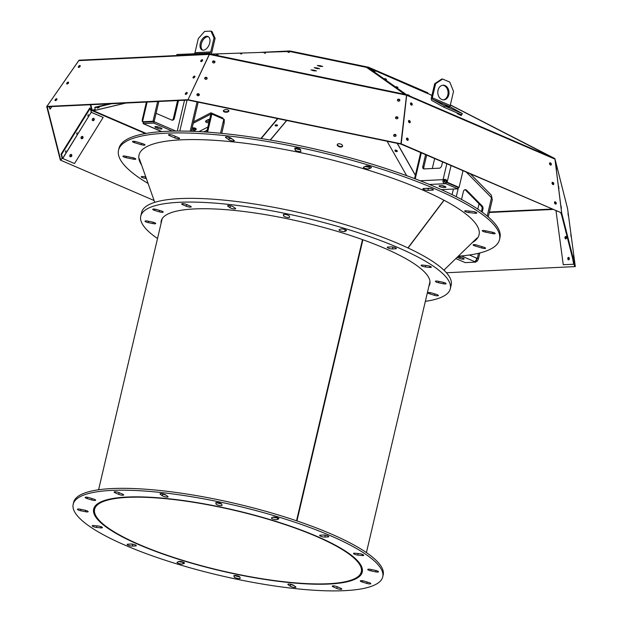 <?xml version="1.0" encoding="UTF-8"?>
<svg xmlns="http://www.w3.org/2000/svg" width="622" height="622" viewBox="0 0 622 622"><rect width="100%" height="100%" fill="white"/><g stroke="black" fill="none" stroke-linecap="round" stroke-linejoin="round"><path stroke-width="0.93" d="M295.007 528.031L295.294 527.977A137.548 31.022 13.2 0 1 361.88 571.96A137.548 31.022 13.2 0 1 220.88 570.747A137.548 31.022 13.2 0 1 94.046 509.138A137.548 31.022 13.2 0 1 294.875 527.829L294.595 527.884A136.964 30.89 -166.8 0 0 94.622 509.27A136.964 30.89 -166.8 0 0 220.911 570.623A136.964 30.89 -166.8 0 0 361.312 571.82A136.964 30.89 -166.8 0 0 295.007 528.031L295.061 527.79M296.694 520.839L362.642 239.664M296.943 520.925L362.89 239.758M407.908 247.921L443.945 200.198M444.085 200.276L408.063 247.991M429.981 281.447A137.548 31.022 13.2 0 1 429.856 282.139L366.42 552.6M98.587 489.778L162.023 219.317A137.548 31.022 13.2 0 1 162.218 218.641M296.531 520.785L362.478 239.61M261.015 52.341L289.883 50.965L368.574 67.246L427.757 92.748L427.936 93.386L427.011 93.036L431.909 95.547L428.542 93.813M289.759 51.494L289.883 50.965M289.681 51.478L368.457 67.775L368.574 67.246M427.641 93.253L427.757 92.748M405.287 94.381L366.685 67.503L368.481 67.782L289.564 51.455L209.49 54.145A1.174 0.894 87.3 0 0 209.272 54.409L187.968 99.8L209.396 54.425L406.539 95.205L400.879 144.063L406.539 95.205M404.246 93.969L406.376 94.598L368.465 67.814M368.621 67.829L427.812 93.634M339.939 143.845A2.76 1.501 15.9 0 1 342.543 146.139A2.76 1.501 15.9 0 1 339.48 146.823A2.76 1.501 15.9 0 1 337.233 144.623A2.76 1.501 15.9 0 1 339.939 143.845M95.213 109.822L93.261 110.001M228.842 110.623A2.76 1.306 -0.7 0 1 226.144 111.703A2.76 1.306 -0.7 0 1 223.422 110.685M195.23 128.148A2.76 1.306 -0.7 0 1 192.423 127.953M277.047 124.929A1.221 0.575 -0.7 0 1 275.577 124.952M209.606 53.927L209.925 53.966A1.174 0.894 87.3 0 0 209.933 53.966L209.404 54.425M241.787 53.927L240.426 53.811L241.787 53.927M289.378 52.396L288.017 52.279L289.378 52.396M265.586 53.165L264.226 53.049L265.586 53.165M218.011 54.697L216.643 54.588L218.011 54.697M317.228 67.946L314.149 67.681L319.576 68.731L317.228 67.946M314.087 70.162L311 69.897L316.427 70.947L314.087 70.162M320.377 65.73L317.298 65.473L322.725 66.515L320.377 65.73M368.341 68.35L368.481 67.79M551.66 157.071L450.336 105.009L554.902 158.812A1.174 0.708 113.3 0 1 554.956 159.131L561.658 212.957L561.114 213.027L574.705 266.628L446.402 272.747L575.296 266.597L561.697 212.988L555.018 159.178L567.591 208.743L575.296 266.597M406.726 94.769L406.376 94.56L406.531 95.205M457.224 113.531L461.182 115.536L457.224 113.531M407.705 94.637L409.455 95.524L407.705 94.637M384.855 78.504L386.604 79.391L384.855 78.504M373.425 70.434L375.175 71.32L373.425 70.434M396.276 86.567L398.026 87.461L396.276 86.567M443.813 107.186L432.072 100.624A3.227 1.952 113.3 0 1 431.38 97.809L434.685 83.721L441.682 79.072L442.631 79.025L435.625 83.675L432.321 97.771A1.757 1.065 -66.7 0 0 432.702 99.302L444.442 105.864L443.813 107.186L461.718 114.899L462.348 113.577L450.6 107.015A1.757 1.065 -66.7 0 1 450.219 105.483L453.531 91.387L449.792 82.112L442.631 79.025M554.661 158.486L554.661 158.486A1.174 0.708 113.3 0 1 554.902 158.812A1.174 1.135 165.8 0 0 554.49 158.369L450.359 104.893M431.932 95.43L427.905 93.494M397.139 150.742A1.221 0.661 15.9 0 1 395.382 150.236M342.574 145.89A2.76 1.501 15.9 0 1 339.612 146.349A2.76 1.501 15.9 0 1 337.334 144.397M145.315 133.543L91.776 110.475L92.779 110.04L93.51 110.747L95.267 110.156M277.552 118.584L260.921 138.488M228.017 109.939A2.76 1.306 -0.7 0 1 228.904 110.879A2.76 1.306 -0.7 0 1 226.151 112.224A2.76 1.306 -0.7 0 1 223.376 110.949A2.76 1.306 -0.7 0 1 225.024 109.729A2.76 1.306 -0.7 0 1 228.017 109.939M222.863 118.786L222.847 117.955L210.889 112.8L193.582 121.772M387.086 141.241L406.679 175.676M491.473 195.899A2.076 0.871 -149.6 0 0 491.613 196.054L491.481 196.288M146.092 133.403L93.51 110.747L93.502 110.234M195.837 128.49A2.76 1.306 -0.7 0 1 195.798 128.513A2.76 1.306 -0.7 0 1 192.058 128.295M275.818 125.527A1.221 0.575 -0.7 0 1 275.173 125.209L275.803 125.419A1.221 0.575 -0.8 0 0 277.404 125.123M95.166 109.542L92.779 110.04M80.292 60.14L78.986 60.357A1.174 1.135 -14.2 0 0 78.722 60.645L46.813 106.517L78.769 60.622L209.272 54.409M79.717 60.163L209.56 53.982L79.709 60.163M79.429 60.178A1.174 0.894 87.3 0 0 78.769 60.622M214.038 37.833L210.944 31.1L212.024 31.567L215.111 38.3L214.038 37.833L210.734 51.929A1.757 1.345 -92.7 0 1 209.528 53.134L176.811 54.511L176.85 55.545M211.045 53.889A3.227 2.465 87.3 0 0 211.807 52.388L215.111 38.3M192.563 53.756L192.602 54.79M367.135 67.814L405.365 94.396M209.808 53.974L209.933 53.966A1.174 0.894 87.3 0 0 209.49 54.145M318.067 68.739L315.548 68.249M314.919 70.947L312.399 70.465M321.209 66.523L318.697 66.041M406.376 94.598A1.174 0.708 113.3 0 1 406.625 94.925A1.174 0.708 113.3 0 1 406.671 95.244L554.956 159.131M444.442 105.864L462.348 113.577M395.39 149.894L396.618 151.255A1.221 0.661 15.9 0 1 395.063 150.407M109.278 103.843L94.816 107.287L95.267 110.327L125.862 103.05M277.855 118.646L261.224 138.535M206.691 132.089L210.905 114.09L193.232 123.257M223.531 122.705C224.083 122.868 224.34 121.803 224.293 119.51L211.853 114.051L210.905 114.09L210.889 112.8M222.847 117.955L223.22 118.95M276.23 124.828A1.221 0.575 -0.8 0 1 277.536 125.38A1.221 0.575 -0.8 0 1 276.323 125.978A1.221 0.575 -0.8 0 1 275.095 125.419A1.221 0.575 -0.8 0 1 276.23 124.828M395.281 150.267A1.221 0.661 15.8 0 1 396.665 150.407A1.221 0.661 15.8 0 1 397.31 151.247A1.221 0.661 15.8 0 1 395.957 151.55A1.221 0.661 15.8 0 1 394.962 150.578A1.221 0.661 15.8 0 1 395.281 150.267M491.489 197.438L492.018 197.664A2.076 1.26 -66.7 0 0 491.932 198.286L491.271 195.642M60.342 160.087L46.704 106.448M93.487 118.343A1.221 0.972 -60.8 0 1 92.406 120.373M82.236 136.397A1.221 0.972 -60.8 0 1 81.163 138.395M70.978 154.458A1.221 0.972 -60.8 0 1 69.921 156.425M192.112 128.031A2.76 1.306 -0.7 0 1 196.202 129.127A2.76 1.306 -0.7 0 1 195.464 130.037L193.893 130.845L193.877 129.555A2.76 1.306 -0.7 0 1 191.654 129.99M193.877 129.555L195.448 128.746A2.76 1.306 -0.7 0 0 195.798 128.513M98.82 107.575L97.957 107.692M99.201 107.583L97.211 108.072L99.201 107.583M79.562 60.124A1.174 1.135 -14.2 0 0 78.986 60.357M46.736 106.44L187.883 99.714M202.236 59.696A1.221 0.599 -44.6 0 0 201.054 60.451A1.221 0.599 -44.6 0 0 200.805 61.508A1.221 0.599 -44.6 0 0 202.096 61.08A1.221 0.599 -44.6 0 0 202.547 59.79A1.221 0.599 -44.6 0 0 202.236 59.696M194.53 76.102A1.221 0.599 -44.6 0 0 193.341 76.856A1.221 0.599 -44.6 0 0 193.092 77.913A1.221 0.599 -44.6 0 0 194.391 77.486A1.221 0.599 -44.6 0 0 194.834 76.195A1.221 0.599 -44.6 0 0 194.53 76.102M186.818 92.499A1.221 0.599 -44.6 0 0 185.636 93.261A1.221 0.599 -44.6 0 0 185.387 94.319A1.221 0.599 -44.6 0 0 186.678 93.891A1.221 0.599 -44.6 0 0 187.129 92.6A1.221 0.599 -44.6 0 0 186.818 92.499M56.563 98.704A1.221 0.599 -44.6 0 0 55.374 99.458A1.221 0.599 -44.6 0 0 55.125 100.523A1.221 0.599 -44.6 0 0 56.423 100.088A1.221 0.599 -44.6 0 0 56.866 98.805A1.221 0.599 -44.6 0 0 56.563 98.704M68.202 82.112A1.221 0.599 -44.6 0 0 67.013 82.866A1.221 0.599 -44.6 0 0 66.764 83.931A1.221 0.599 -44.6 0 0 68.055 83.496A1.221 0.599 -44.6 0 0 68.506 82.213A1.221 0.599 -44.6 0 0 68.202 82.112M79.841 65.52A1.221 0.599 -44.6 0 0 78.652 66.274A1.221 0.599 -44.6 0 0 78.403 67.339A1.221 0.599 -44.6 0 0 79.694 66.904A1.221 0.599 -44.6 0 0 80.145 65.621A1.221 0.599 -44.6 0 0 79.841 65.52M210.944 31.1L204.646 31.403L198.286 38.587L194.981 52.676A1.757 1.345 -92.7 0 1 194.336 53.694M208.409 36.76A7.34 4.432 -66.7 0 0 201.341 43.898A7.34 4.432 -66.7 0 0 202.648 50.125M187.968 99.722L401.19 143.83M398.92 99.186A1.221 1.019 1.8 0 0 397.411 100.134A1.221 1.019 1.8 0 0 399.86 100.212A1.221 1.019 1.8 0 0 398.92 99.186M397.038 116.804A1.221 1.019 1.8 0 0 395.53 117.752A1.221 1.019 1.8 0 0 397.979 117.83A1.221 1.019 1.8 0 0 397.038 116.804M395.157 134.43A1.221 1.019 1.8 0 0 393.656 135.378A1.221 1.019 1.8 0 0 396.097 135.456A1.221 1.019 1.8 0 0 395.157 134.43M198.395 93.728A1.221 1.019 1.8 0 0 196.886 94.668A1.221 1.019 1.8 0 0 199.335 94.754A1.221 1.019 1.8 0 0 198.395 93.728M206.209 77.33A1.221 1.019 1.8 0 0 204.708 78.279A1.221 1.019 1.8 0 0 207.149 78.356A1.221 1.019 1.8 0 0 206.209 77.33M214.03 60.94A1.221 1.019 1.8 0 0 212.522 61.889A1.221 1.019 1.8 0 0 214.971 61.967A1.221 1.019 1.8 0 0 214.03 60.94M406.734 94.707L406.531 95.306M367.415 67.907L404.456 94.124M62.099 158.19L60.777 160.32L47.202 106.797L188.132 100.088L401.174 144.156L406.671 95.244M401.276 143.861L561.658 212.957M550.423 162.871A1.221 0.785 62.6 0 0 549.871 162.855A1.221 0.785 62.6 0 0 549.739 164.309A1.221 0.785 62.6 0 0 550.999 165.032A1.221 0.785 62.6 0 0 551.279 163.959A1.221 0.785 62.6 0 0 550.423 162.871M552.896 182.378A1.221 0.785 62.6 0 0 552.344 182.37A1.221 0.785 62.6 0 0 552.212 183.817A1.221 0.785 62.6 0 0 553.471 184.54A1.221 0.785 62.6 0 0 553.751 183.467A1.221 0.785 62.6 0 0 552.896 182.378M555.36 201.886A1.221 0.785 62.6 0 0 554.816 201.878A1.221 0.785 62.6 0 0 554.684 203.324A1.221 0.785 62.6 0 0 555.944 204.055A1.221 0.785 62.6 0 0 556.216 202.982A1.221 0.785 62.6 0 0 555.36 201.886M407.356 138.123A1.221 0.785 62.6 0 0 406.811 138.115A1.221 0.785 62.6 0 0 406.671 139.561A1.221 0.785 62.6 0 0 407.931 140.284A1.221 0.785 62.6 0 0 408.211 139.211A1.221 0.785 62.6 0 0 407.356 138.123M409.354 120.536A1.221 0.785 62.6 0 0 408.802 120.528A1.221 0.785 62.6 0 0 408.67 121.974A1.221 0.785 62.6 0 0 409.929 122.697A1.221 0.785 62.6 0 0 410.209 121.624A1.221 0.785 62.6 0 0 409.354 120.536M411.352 102.949A1.221 0.785 62.6 0 0 410.8 102.941A1.221 0.785 62.6 0 0 410.668 104.387A1.221 0.785 62.6 0 0 411.927 105.118A1.221 0.785 62.6 0 0 412.207 104.045A1.221 0.785 62.6 0 0 411.352 102.949M445.461 105.289L449.418 107.295L445.461 105.289M443.284 99.854A7.34 5.606 87.3 0 0 448.065 92.313A7.34 5.606 87.3 0 0 442.584 85.253M568.003 213.439L568.321 215.826L568.003 213.439M570.802 234.401L571.113 236.788L570.802 234.401M573.593 255.37L573.912 257.757L573.593 255.37M561.044 205.898L561.363 208.284L561.044 205.898M558.626 186.421L558.945 188.808L558.626 186.421M556.216 166.953L556.527 169.34L556.216 166.953M569.068 259.584A1.221 0.785 87.9 0 1 568.967 257.601M566.238 238.646A1.221 0.785 87.9 0 1 566.144 236.64M397.295 150.983A1.221 0.661 15.8 0 1 396.634 151.162L396.618 151.255M111.587 103.726L94.871 107.707M90.322 104.745L91.776 110.475L91.061 111.626M154.116 200.533L60.676 160.227M82.399 136.42A1.221 0.972 -60.8 0 1 81.809 138.512M208.883 122.721A2.76 1.306 -0.7 0 1 205.563 121.484A2.76 1.306 -0.7 0 1 206.302 120.575L207.865 119.766A2.76 1.306 -0.7 0 1 209.676 119.331M193.893 130.845A2.76 1.306 -0.7 0 1 191.358 131.265L198.185 102.163M444.543 270.321L444.108 270.337L444.582 269.52M556.636 211.169L556.06 211.2L563.252 264.723L573.741 264.226L572.473 257.827M461.54 199.468L463.398 191.553A2.76 2.115 -92.7 0 1 465.295 189.663A2.76 2.115 -92.7 0 1 466.694 190.254L482.198 205.991A2.76 2.115 -92.7 0 1 482.952 209.031L482.213 212.18M71.157 154.474A1.221 0.972 -60.8 0 1 70.053 156.589M209.42 120.45A2.76 1.306 -0.7 0 1 207.748 119.828M47.194 106.751L46.813 106.517L47.218 106.72M202.64 60.054A1.221 0.599 -44.6 0 0 202.593 60.054A1.221 0.599 -44.6 0 0 201.582 60.614A1.221 0.599 -44.6 0 0 201.062 61.609M194.935 76.459A1.221 0.599 -44.6 0 0 194.888 76.459A1.221 0.599 -44.6 0 0 193.877 77.019A1.221 0.599 -44.6 0 0 193.356 78.014M185.651 94.42A1.221 0.599 -44.6 0 1 186.172 93.424A1.221 0.599 -44.6 0 1 187.175 92.865A1.221 0.599 -44.6 0 1 187.206 92.865L187.191 92.849A1.221 0.599 135.5 0 1 187.222 92.857L187.191 92.849M56.967 99.069A1.221 0.599 -44.6 0 0 56.921 99.069A1.221 0.599 -44.6 0 0 55.91 99.629A1.221 0.599 -44.6 0 0 55.389 100.624A1.221 0.599 135.4 0 1 55.583 100.088A1.221 0.599 135.4 0 1 56.967 99.085M67.052 83.853A1.221 0.599 135.4 0 1 67.207 83.488A1.221 0.599 135.4 0 1 68.607 82.493A1.221 0.599 -44.6 0 0 68.56 82.477A1.221 0.599 -44.6 0 0 67.052 83.853A1.221 0.599 -44.6 0 0 67.028 84.032M79.375 66.266A1.221 0.599 135.4 0 1 80.246 65.901A1.221 0.599 -44.6 0 0 80.199 65.885A1.221 0.599 -44.6 0 0 79.375 66.266A1.221 0.599 -44.6 0 0 78.667 67.44M200.268 43.439A7.34 4.432 -66.7 0 0 202.088 49.954A7.34 4.432 -66.7 0 0 209.062 44.963A7.34 4.432 -66.7 0 0 207.896 36.473A7.34 4.432 -66.7 0 0 200.268 43.439M399.837 100.375A1.221 1.019 1.8 0 0 397.427 100.297M397.956 117.993A1.221 1.019 1.8 0 0 395.545 117.916M396.074 135.612L395.188 134.764A1.221 1.019 1.8 0 0 393.664 135.542M199.312 94.909A1.221 1.019 1.8 0 0 196.902 94.832M207.134 78.52A1.221 1.019 1.8 0 0 204.716 78.442A1.221 1.019 -178.2 0 1 207.126 78.496M214.948 62.13A1.221 1.019 1.8 0 0 212.537 62.052M400.879 144.063L561.697 212.988M550.773 165.087A1.221 0.785 62.6 0 0 550.828 163.998A1.221 0.785 62.6 0 0 550.019 163.073A1.221 0.785 62.6 0 0 549.7 163.011A1.221 0.785 -117.5 0 1 549.926 163.042M553.246 184.602A1.221 0.785 62.6 0 0 553.292 183.506A1.221 0.785 62.6 0 0 552.491 182.588A1.221 0.785 62.6 0 0 552.165 182.518M555.726 204.109L555.011 202.103A1.221 0.785 -117.5 0 1 555.734 203.083A1.221 0.785 -117.5 0 1 555.601 204.102M407.713 140.347A1.221 0.785 62.6 0 0 407.503 138.784A1.221 0.785 62.6 0 0 406.959 138.333A1.221 0.785 62.6 0 0 406.632 138.263M409.704 122.759A1.221 0.785 62.6 0 0 409.789 121.764A1.221 0.785 62.6 0 0 408.957 120.746A1.221 0.785 62.6 0 0 408.631 120.676M410.613 103.104A1.221 0.785 -117.4 0 1 411.64 103.882A1.221 0.785 -117.4 0 1 411.702 105.172A1.221 0.785 62.6 0 0 411.756 104.084A1.221 0.785 62.6 0 0 410.948 103.159A1.221 0.785 62.6 0 0 410.629 103.089M434.685 83.721L435.625 83.675M438.036 90.221A7.34 5.606 87.3 0 0 443.75 99.862A7.34 5.606 87.3 0 0 449.006 92.266A7.34 5.606 87.3 0 0 443.058 85.206A7.34 5.606 87.3 0 0 438.036 90.221M568.866 259.763A1.221 0.785 87.9 0 1 568.267 258.838A1.221 0.785 87.9 0 1 568.516 257.625A1.221 0.785 -92.1 0 0 568.236 258.83A1.221 0.785 -92.1 0 0 568.827 259.786M566.036 238.817A1.221 0.785 87.9 0 1 565.452 237.2A1.221 0.785 -92.1 0 0 566.012 238.832M171.991 120.147A2.76 2.115 87.3 0 0 173.406 118.351L177.573 100.585M442.545 162.023L441.737 165.475A2.76 1.672 113.3 0 1 439.342 168.181L424.002 168.912A2.76 1.672 113.3 0 1 423.52 168.826A2.76 1.672 113.3 0 1 422.836 166.377L425.572 154.707M49.426 106.689L50.087 109.153L49.045 106.704M90.221 108.321L89.731 108.026L61.057 154.17L62.114 158.213L74.5 163.547L103.174 117.402L91.247 112.341L90.221 108.321L61.547 154.466L62.55 158.439L62.06 158.136M103.174 117.402L91.224 112.263L62.721 158.524M92.499 120.474A1.221 0.972 119.3 0 0 93.681 118.374M81.28 138.527A1.221 0.972 119.3 0 0 82.454 136.436M209.194 121.383A2.76 1.306 -0.7 0 1 205.913 120.831M563.252 264.723L573.772 264.233M491.745 198.208L491.971 198.605M492.375 199.359L488.262 216.954M455.848 258.581L465.248 262.632L475.916 262.111L475.154 261.497L477.284 258.41L478.007 258.278L478.458 258.768L477.307 261.186L476.071 261.256M466.694 190.254L465.746 190.301A2.76 2.115 87.3 0 0 464.821 189.749M465.746 190.301L481.257 206.037A2.76 2.115 87.3 0 1 482.003 209.07L481.412 211.604M70.006 156.573L71.219 156.138L70.908 154.318M71.514 156.301A1.221 0.972 119.3 0 0 71.398 154.559A1.221 0.972 119.3 0 0 70.2 156.69A1.221 0.972 119.3 0 0 71.514 156.301M186.032 94.334A1.221 0.599 135.5 0 1 187.113 93.3M395.188 134.749A1.221 1.019 -178.2 0 1 395.95 135.915A1.221 1.019 -178.2 0 0 393.664 135.526M196.917 94.925A1.221 1.019 -178.2 0 1 199.04 94.396M212.988 61.438A1.221 1.019 -178.2 0 1 214.932 62.184M561.122 213.066L561.565 213.004L561.13 213.105M554.521 202.267A1.221 0.785 -117.5 0 1 555.36 204.032M406.601 138.309A1.221 0.785 -117.4 0 1 407.503 138.784M408.607 120.707A1.221 0.785 -117.4 0 1 409.789 121.764M565.919 236.492A1.221 0.785 -92.1 0 0 565.452 237.2M201.147 61.609A1.221 0.599 135.5 0 1 201.201 61.314A1.221 0.599 135.5 0 1 202.617 60.054M146.403 102.07L142.228 119.883L142.368 121.756L153.028 121.251L154.1 121.71L143.503 122.215L154.1 121.71L175.824 131.071M158.843 101.479L153.774 123.102L143.114 123.607L161.526 131.623M156.068 113.313L171.719 120.054A2.76 2.115 -92.7 0 0 172.465 120.194A2.76 2.115 -92.7 0 0 174.354 118.304L178.522 100.546M397.481 100.492A1.221 1.019 -178.2 0 1 398.811 99.497M397.668 117.457A1.221 1.019 -178.2 0 1 397.948 118.04M552.95 182.93A1.221 0.785 -117.5 0 1 553.207 184.602M457.823 188.839L445.702 183.614C443.494 183.692 442.615 182.378 443.082 179.665C445.694 178.903 446.985 179.742 446.969 182.176L459.09 187.401L458.15 187.447L446.098 182.254L458.15 187.447L457.823 188.839L441.371 189.624M422.836 166.377L423.909 166.836A2.76 1.672 -66.7 0 0 424.134 168.904M423.909 166.836L426.645 155.166M50.087 109.153L51.89 106.572M56.454 100.049L56.742 99.644M68.039 83.519L68.366 83.053M61.057 154.17L61.547 154.466M561.596 214.94L560.787 212.957M91.232 112.294L62.573 158.486M93.961 120.186A1.221 0.972 119.3 0 0 93.844 118.444A1.221 0.972 119.3 0 0 92.647 120.575A1.221 0.972 119.3 0 0 93.961 120.186M82.734 138.247A1.221 0.972 119.3 0 0 82.617 136.498A1.221 0.972 119.3 0 0 81.428 138.636A1.221 0.972 119.3 0 0 82.734 138.247M207.608 132.159L211.853 114.051M566.525 237.635A1.221 0.785 -92.1 0 0 565.693 236.453A1.221 0.785 -92.1 0 0 564.955 237.697A1.221 0.785 -92.1 0 0 565.787 238.895A1.221 0.785 -92.1 0 0 566.525 237.635M569.348 258.589A1.221 0.785 -92.1 0 0 568.516 257.399A1.221 0.785 -92.1 0 0 567.769 258.651A1.221 0.785 -92.1 0 0 568.601 259.848A1.221 0.785 -92.1 0 0 569.348 258.589M476.335 258.457C477.191 257.881 477.136 258.643 476.172 260.727L475.682 260.509M477.307 261.186L476.172 260.727L475.916 262.111M442.732 190.239L442.895 189.547M444.644 182.083L445.22 179.626M461.547 257.516A2.76 0.622 -166.8 0 1 459.977 257.01L459.65 258.402A2.76 0.622 -166.8 0 0 462.473 259.141A2.76 0.622 -166.8 0 0 464.121 258.946A2.76 0.622 -166.8 0 0 463.211 258.231L461.524 257.508A2.76 0.622 -166.8 0 0 457.761 256.715M457.217 257.251A2.76 0.622 -166.8 0 0 457.963 257.679L459.65 258.402M65.326 152.071L65.885 150.726L65.326 152.071M76.545 134.01L77.112 132.665L76.545 134.01M87.772 115.941L88.332 114.603L87.772 115.941M193.854 77.874A1.221 0.599 135.5 0 1 194.787 76.957M201.691 61.399A1.221 0.599 135.5 0 1 202.453 60.629M55.933 100.453A1.221 0.599 135.4 0 1 55.941 100.445A1.221 0.599 135.4 0 1 56.789 99.613M67.549 83.877A1.221 0.599 135.4 0 1 67.565 83.853A1.221 0.599 135.4 0 1 68.436 83.006M79.165 67.3A1.221 0.599 135.4 0 1 79.188 67.262A1.221 0.599 135.4 0 1 80.082 66.406M395.576 118.048A1.221 1.019 -178.2 0 1 397.893 118.172M397.512 100.562A1.221 1.019 -178.2 0 1 399.814 100.445M196.964 95.049A1.221 1.019 -178.2 0 1 199.265 95.049M204.77 78.621A1.221 1.019 -178.2 0 1 207.072 78.683M212.576 62.192A1.221 1.019 -178.2 0 1 214.878 62.317M552.048 182.759A1.221 0.785 -117.5 0 1 552.942 184.54M549.576 163.259A1.221 0.785 -117.5 0 1 550.532 165.055M406.508 138.543A1.221 0.785 -117.4 0 1 407.464 140.308M408.498 120.956A1.221 0.785 -117.4 0 1 409.439 122.713M410.497 103.361A1.221 0.785 -117.4 0 1 411.414 105.118M142.368 121.756L143.503 122.215L143.114 123.607M157.654 101.534L153.028 121.251M153.774 123.102L172.403 131.133M157.498 128.225A2.76 0.622 -166.8 0 0 160.32 128.964A2.76 0.622 -166.8 0 0 161.969 128.777A2.76 0.622 -166.8 0 0 161.059 128.062L159.38 127.331A2.76 0.622 -166.8 0 0 156.55 126.6A2.76 0.622 -166.8 0 0 154.901 126.787A2.76 0.622 -166.8 0 0 155.819 127.502L157.498 128.225L157.825 126.834A2.76 0.622 -166.8 0 0 159.395 127.339M444.155 180.123C445.686 179.245 446.339 179.96 446.098 182.254C444.24 182.332 443.587 181.616 444.155 180.123L443.082 179.665L446.79 163.85M446.969 182.176L446.098 182.254L445.702 183.614M462.978 170.825L459.09 187.401M439.707 185.698A2.76 0.622 -166.8 0 0 439.039 185.939A2.76 0.622 -166.8 0 0 440.718 186.942A2.76 0.622 -166.8 0 0 443.758 187.447L445.235 187.377A2.76 0.622 -166.8 0 0 445.904 187.136A2.76 0.622 -166.8 0 0 444.232 186.133A2.76 0.622 -166.8 0 0 441.192 185.628L439.707 185.698M479.049 203.798L477.805 209.116M190.184 131.234L197.057 101.93M198.519 95.671L198.783 94.544M432.306 168.515L434.63 158.61M441.301 185.628A2.76 0.622 -166.8 0 0 443.968 186.056M161.09 223.298A137.944 31.108 13.2 0 1 161.246 220.927A137.944 31.108 13.2 0 1 313.511 224.791A137.944 31.108 13.2 0 1 429.841 283.927A137.944 31.108 13.2 0 1 428.923 286.112M140.766 216.122L141.637 212.413A158.975 35.851 13.2 0 1 142.811 209.7A158.975 35.851 13.2 0 1 310.868 215.305A158.975 35.851 13.2 0 1 451.191 285.016L450.32 288.725A158.975 35.851 -166.8 0 0 309.997 219.022A158.975 35.851 -166.8 0 0 141.94 213.416A158.975 35.851 -166.8 0 0 140.766 216.122A158.975 35.851 -166.8 0 0 157.522 238.521M425.355 301.336A158.975 35.851 -166.8 0 0 450.32 288.725M227.885 206.209L229.984 207.694A3.056 0.692 -166.8 0 0 233.258 208.798A3.056 0.692 -166.8 0 0 235.637 208.673A3.056 0.692 -166.8 0 0 235.341 208.261L233.242 206.776A3.056 0.692 -166.8 0 0 229.969 205.664A3.056 0.692 -166.8 0 0 227.59 205.796A3.056 0.692 -166.8 0 0 227.885 206.209L228.041 205.555M148.176 222.606L152.934 223.586A3.056 0.692 -166.8 0 0 155.725 223.539A3.056 0.692 -166.8 0 0 152.569 222.093L147.803 221.105A3.056 0.692 -166.8 0 0 145.012 221.16A3.056 0.692 -166.8 0 0 148.176 222.606L148.495 221.253M154.73 210.454L159.24 211.822A3.056 0.692 -166.8 0 0 163.182 212.071A3.056 0.692 -166.8 0 0 161.176 210.92L156.666 209.552A3.056 0.692 -166.8 0 0 152.724 209.303A3.056 0.692 -166.8 0 0 154.73 210.454L155.034 209.163M182.72 204.7L186.297 206.24A3.056 0.692 -166.8 0 0 189.422 207.056A3.056 0.692 -166.8 0 0 191.242 206.846A3.056 0.692 -166.8 0 0 190.239 206.061L186.662 204.514A3.056 0.692 -166.8 0 0 183.537 203.697A3.056 0.692 -166.8 0 0 181.717 203.907A3.056 0.692 -166.8 0 0 182.72 204.7L182.969 203.651M427.026 265.563L422.742 265.112A3.056 0.692 -166.8 0 0 421.078 265.337A3.056 0.692 -166.8 0 0 425.362 266.962L429.647 267.413A3.056 0.692 -166.8 0 0 431.31 267.188A3.056 0.692 -166.8 0 0 427.026 265.563M283.352 214.753L283.655 215.951A3.056 0.692 -166.8 0 0 286.641 217.272A3.056 0.692 -166.8 0 0 289.603 217.265A3.056 0.692 -166.8 0 0 289.603 217.179L289.308 215.989A3.056 0.692 -166.8 0 0 286.314 214.66A3.056 0.692 -166.8 0 0 283.352 214.676A3.056 0.692 -166.8 0 0 283.352 214.753L283.391 214.598M340.677 229.036L339.13 229.759A3.056 0.692 -166.8 0 0 338.974 229.922A3.056 0.692 -166.8 0 0 341.385 231.182A3.056 0.692 -166.8 0 0 344.767 231.47L346.314 230.746A3.056 0.692 -166.8 0 0 346.47 230.591A3.056 0.692 -166.8 0 0 344.067 229.324A3.056 0.692 -166.8 0 0 340.677 229.036M391.129 246.88L387.972 247.027A3.056 0.692 -166.8 0 0 387.234 247.292A3.056 0.692 -166.8 0 0 389.077 248.396A3.056 0.692 -166.8 0 0 392.443 248.955L395.6 248.808A3.056 0.692 -166.8 0 0 396.338 248.536A3.056 0.692 -166.8 0 0 394.488 247.432A3.056 0.692 -166.8 0 0 391.129 246.88M442.911 282.248L438.145 281.261A3.056 0.692 -166.8 0 0 435.361 281.315A3.056 0.692 -166.8 0 0 438.518 282.753L443.276 283.741A3.056 0.692 -166.8 0 0 446.067 283.694A3.056 0.692 -166.8 0 0 442.911 282.248M436.356 294.393L431.847 293.024A3.056 0.692 -166.8 0 0 427.897 292.783A3.056 0.692 -166.8 0 0 429.911 293.934L434.42 295.302A3.056 0.692 -166.8 0 0 438.362 295.551A3.056 0.692 -166.8 0 0 436.356 294.393M148.09 183.467A195.666 44.131 13.2 0 1 118.545 150.213A195.666 44.131 13.2 0 1 119.984 146.878A195.666 44.131 13.2 0 1 326.83 153.782A195.666 44.131 13.2 0 1 499.528 239.571A195.666 44.131 13.2 0 1 458.274 256.217M472.316 242.588A174.626 39.388 -166.8 0 0 479.049 234.774A174.626 39.388 -166.8 0 0 331.783 159.908A174.626 39.388 -166.8 0 0 139.025 155.018A174.626 39.388 -166.8 0 0 141.583 165.017M483.644 247.144A2.931 0.661 13.2 0 1 485.572 248.256A2.931 0.661 13.2 0 1 481.786 248.015L475.021 245.962A2.931 0.661 13.2 0 1 473.093 244.858A2.931 0.661 13.2 0 1 476.88 245.091L483.644 247.144M492.111 232.146A2.931 0.661 13.2 0 1 495.143 233.53A2.931 0.661 13.2 0 1 492.461 233.577L485.323 232.099A2.931 0.661 13.2 0 1 482.291 230.708A2.931 0.661 13.2 0 1 484.966 230.661L492.111 232.146M365.884 166.082A2.931 0.661 13.2 0 1 369.134 166.362A2.931 0.661 13.2 0 1 371.451 167.575A2.931 0.661 13.2 0 1 371.295 167.73L368.978 168.819A2.931 0.661 13.2 0 1 365.728 168.539A2.931 0.661 13.2 0 1 363.411 167.326A2.931 0.661 13.2 0 1 363.567 167.178L365.884 166.082M472.697 211.472A2.931 0.661 13.2 0 1 476.817 213.027A2.931 0.661 13.2 0 1 475.216 213.245L468.794 212.568A2.931 0.661 13.2 0 1 464.673 211.006A2.931 0.661 13.2 0 1 466.275 210.788L472.697 211.472M428.379 188.272A2.931 0.661 13.2 0 1 431.606 188.808A2.931 0.661 13.2 0 1 433.378 189.865A2.931 0.661 13.2 0 1 432.671 190.122L427.936 190.348A2.931 0.661 13.2 0 1 424.709 189.811A2.931 0.661 13.2 0 1 422.929 188.754A2.931 0.661 13.2 0 1 423.644 188.497L428.379 188.272M125.963 157.646A2.931 0.661 13.2 0 1 122.931 156.262A2.931 0.661 13.2 0 1 125.605 156.215L132.75 157.693A2.931 0.661 13.2 0 1 135.783 159.076A2.931 0.661 13.2 0 1 133.108 159.123L125.963 157.646L126.266 156.347M146.31 178.421L145.369 178.32A2.931 0.661 13.2 0 1 141.256 176.757A2.931 0.661 13.2 0 1 142.858 176.539L145.758 176.85M294.735 148.285A2.931 0.661 13.2 0 1 294.735 148.207A2.931 0.661 13.2 0 1 297.58 148.191A2.931 0.661 13.2 0 1 300.449 149.467L300.892 151.255A2.931 0.661 13.2 0 1 300.9 151.34A2.931 0.661 13.2 0 1 298.055 151.348A2.931 0.661 13.2 0 1 295.186 150.073L294.774 148.137M134.43 142.64A2.931 0.661 13.2 0 1 132.502 141.536A2.931 0.661 13.2 0 1 136.288 141.769L143.052 143.822A2.931 0.661 13.2 0 1 144.98 144.934A2.931 0.661 13.2 0 1 141.194 144.693L134.43 142.64L134.717 141.404M225.77 137.579A2.931 0.661 13.2 0 1 225.483 137.174A2.931 0.661 13.2 0 1 227.769 137.058A2.931 0.661 13.2 0 1 230.91 138.123L234.051 140.347A2.931 0.661 13.2 0 1 234.338 140.743A2.931 0.661 13.2 0 1 232.053 140.86A2.931 0.661 13.2 0 1 228.912 139.802L225.77 137.579L225.918 136.949M169.472 135.596A2.931 0.661 13.2 0 1 168.508 134.834A2.931 0.661 13.2 0 1 170.265 134.632A2.931 0.661 13.2 0 1 173.266 135.417L178.623 137.734A2.931 0.661 13.2 0 1 179.587 138.488A2.931 0.661 13.2 0 1 177.838 138.69A2.931 0.661 13.2 0 1 174.836 137.913L169.472 135.596L169.713 134.585M118.545 150.213L118.981 148.363A195.666 44.131 13.2 0 1 120.419 145.027A195.666 44.131 13.2 0 1 327.265 151.923A195.666 44.131 13.2 0 1 499.964 237.721L499.528 239.571M370.067 166.649L369.414 166.96A2.931 0.661 13.2 0 1 365.231 166.393M429.996 188.412L428.371 188.489A2.931 0.661 13.2 0 1 426.754 188.349M300.519 149.739A2.931 0.661 13.2 0 1 297.479 149.226A2.931 0.661 13.2 0 1 295.621 148.223L295.551 147.943M232.037 138.924A2.931 0.661 13.2 0 1 229.347 137.944L228.22 137.143M377.795 564.403A158.975 35.851 13.2 0 1 382.74 576.851A158.975 35.851 13.2 0 1 219.776 575.451A158.975 35.851 13.2 0 1 73.186 504.248A158.975 35.851 13.2 0 1 212.04 500.43A158.975 35.851 13.2 0 1 377.795 564.403M262.367 579.035A137.944 31.108 -166.8 0 0 362.261 572.046A137.944 31.108 -166.8 0 0 235.069 510.258A137.944 31.108 -166.8 0 0 93.665 509.045A137.944 31.108 -166.8 0 0 262.367 579.035M80.23 509.231L84.989 510.219A3.056 0.692 13.2 0 1 88.153 511.665A3.056 0.692 13.2 0 1 85.362 511.712L80.596 510.724A3.056 0.692 13.2 0 1 77.439 509.278A3.056 0.692 13.2 0 1 80.23 509.231M165.662 494.894L167.761 496.379A3.056 0.692 13.2 0 1 168.057 496.791A3.056 0.692 13.2 0 1 165.677 496.924A3.056 0.692 13.2 0 1 162.404 495.812L160.313 494.327A3.056 0.692 13.2 0 1 160.01 493.915A3.056 0.692 13.2 0 1 162.389 493.79A3.056 0.692 13.2 0 1 165.662 494.894M119.09 492.64L122.666 494.179A3.056 0.692 13.2 0 1 123.669 494.972A3.056 0.692 13.2 0 1 121.842 495.182A3.056 0.692 13.2 0 1 118.716 494.366L115.14 492.818A3.056 0.692 13.2 0 1 114.137 492.033A3.056 0.692 13.2 0 1 115.964 491.823A3.056 0.692 13.2 0 1 119.09 492.64M89.086 497.67L93.595 499.038A3.056 0.692 13.2 0 1 95.609 500.189A3.056 0.692 13.2 0 1 91.659 499.948L87.15 498.58A3.056 0.692 13.2 0 1 85.144 497.429A3.056 0.692 13.2 0 1 89.086 497.67M234.206 576.991L233.903 575.793A3.056 0.692 13.2 0 1 233.903 575.708A3.056 0.692 13.2 0 1 236.865 575.7A3.056 0.692 13.2 0 1 239.859 577.022L240.154 578.219A3.056 0.692 13.2 0 1 240.154 578.304A3.056 0.692 13.2 0 1 237.192 578.312A3.056 0.692 13.2 0 1 234.206 576.991L234.564 575.451M93.86 525.559L98.144 526.01A3.056 0.692 13.2 0 1 102.428 527.635A3.056 0.692 13.2 0 1 100.764 527.868L96.48 527.409A3.056 0.692 13.2 0 1 92.196 525.784A3.056 0.692 13.2 0 1 93.86 525.559M127.907 544.172L131.063 544.025A3.056 0.692 13.2 0 1 134.43 544.584A3.056 0.692 13.2 0 1 136.28 545.681A3.056 0.692 13.2 0 1 135.534 545.953L132.377 546.1A3.056 0.692 13.2 0 1 129.018 545.541A3.056 0.692 13.2 0 1 127.168 544.437A3.056 0.692 13.2 0 1 127.907 544.172M177.192 562.226L178.739 561.503A3.056 0.692 13.2 0 1 182.122 561.79A3.056 0.692 13.2 0 1 184.532 563.058A3.056 0.692 13.2 0 1 184.376 563.213L182.829 563.936A3.056 0.692 13.2 0 1 179.447 563.649A3.056 0.692 13.2 0 1 177.037 562.389A3.056 0.692 13.2 0 1 177.192 562.226M221.727 504.108L222.023 505.305A3.056 0.692 13.2 0 1 222.023 505.383A3.056 0.692 13.2 0 1 219.061 505.398A3.056 0.692 13.2 0 1 216.075 504.069L215.78 502.871A3.056 0.692 13.2 0 1 215.772 502.794A3.056 0.692 13.2 0 1 218.734 502.778A3.056 0.692 13.2 0 1 221.727 504.108M362.066 555.539L357.782 555.081A3.056 0.692 13.2 0 1 353.498 553.456A3.056 0.692 13.2 0 1 355.162 553.23L359.446 553.681A3.056 0.692 13.2 0 1 363.738 555.306A3.056 0.692 13.2 0 1 362.066 555.539L362.346 554.365M328.019 536.926L324.863 537.074A3.056 0.692 13.2 0 1 321.504 536.514A3.056 0.692 13.2 0 1 319.654 535.41A3.056 0.692 13.2 0 1 320.392 535.145L323.549 534.998A3.056 0.692 13.2 0 1 326.915 535.558A3.056 0.692 13.2 0 1 328.758 536.662A3.056 0.692 13.2 0 1 328.019 536.926L328.214 536.094M278.734 518.865L277.194 519.595A3.056 0.692 13.2 0 1 273.804 519.308A3.056 0.692 13.2 0 1 271.394 518.04A3.056 0.692 13.2 0 1 271.55 517.885L273.097 517.154A3.056 0.692 13.2 0 1 276.487 517.442A3.056 0.692 13.2 0 1 278.897 518.709A3.056 0.692 13.2 0 1 278.734 518.865L278.827 518.499M375.704 571.867L370.945 570.879A3.056 0.692 13.2 0 1 367.781 569.433A3.056 0.692 13.2 0 1 370.572 569.387L375.33 570.366A3.056 0.692 13.2 0 1 378.495 571.812A3.056 0.692 13.2 0 1 375.704 571.867L376.015 570.529M290.264 586.196L288.165 584.719A3.056 0.692 13.2 0 1 287.869 584.299A3.056 0.692 13.2 0 1 290.249 584.175A3.056 0.692 13.2 0 1 293.522 585.286L295.621 586.764A3.056 0.692 13.2 0 1 295.916 587.176A3.056 0.692 13.2 0 1 293.537 587.308A3.056 0.692 13.2 0 1 290.264 586.196L290.536 584.229M336.844 588.459L333.268 586.919A3.056 0.692 13.2 0 1 332.265 586.126A3.056 0.692 13.2 0 1 334.084 585.916A3.056 0.692 13.2 0 1 337.21 586.733L340.786 588.272A3.056 0.692 13.2 0 1 341.789 589.065A3.056 0.692 13.2 0 1 339.97 589.275A3.056 0.692 13.2 0 1 336.844 588.459L337.241 586.748M366.84 583.428L362.331 582.06A3.056 0.692 13.2 0 1 360.325 580.901A3.056 0.692 13.2 0 1 364.267 581.15L368.776 582.519A3.056 0.692 13.2 0 1 370.79 583.669A3.056 0.692 13.2 0 1 366.84 583.428L367.167 582.029M73.186 504.248L73.621 502.389A158.975 35.851 13.2 0 1 212.475 498.572A158.975 35.851 13.2 0 1 378.23 562.545A158.975 35.851 13.2 0 1 383.175 574.992L382.74 576.851M361.755 572.427A137.944 31.108 -166.8 0 0 362.416 571.105M93.945 508.135A137.944 31.108 -166.8 0 0 93.953 509.612M165.825 495.011A3.056 0.692 13.2 0 1 162.84 493.954L162.676 493.845M239.594 576.718A3.056 0.692 13.2 0 1 234.898 575.443M133.069 544.227L132.813 544.242A3.056 0.692 13.2 0 1 130.807 544.032M183.171 562.117A3.056 0.692 13.2 0 1 178.833 561.464M221.463 503.797A3.056 0.692 13.2 0 1 216.775 502.522M325.555 535.208L325.298 535.215A3.056 0.692 13.2 0 1 323.292 535.006M277.529 517.776A3.056 0.692 13.2 0 1 273.198 517.115M293.685 585.395A3.056 0.692 13.2 0 1 290.699 584.338M286.75 120.489L270.376 140.059M210.018 54.021L406.314 94.622M406.726 94.754L554.342 158.353M286.618 120.458L270.251 140.036M397.279 143.355L415.387 175.163M551.73 209.062L489.421 212.024M93.51 110.747L92.188 110.18L90.804 104.721M125.582 103.065L95.283 110.273M552.678 209.466L489.312 212.483M397.163 143.324L415.356 175.295M487.213 216.059L491.52 197.71L466.523 172.348M432.702 99.302L450.6 107.015M207.88 127.012L199.001 131.615M469.385 255.012L477.284 258.41L478.481 253.302M458.453 187.432L456.276 196.723M195.464 130.037L195.448 128.746M194.981 52.676L210.734 51.929M432.321 97.771L450.219 105.483M421.327 152.88L415.232 178.848M420.169 180.753L443.082 179.665M207.134 130.185L203.829 131.895M220.515 133.248L223.811 119.199M452.101 194.647L453.415 189.049M475.776 262.126L461.431 255.953M482.198 205.991L481.257 206.037M482.952 209.031L482.003 209.07M147.126 102.039L142.508 121.749L143.581 122.215L143.254 123.607L161.813 131.6M173.406 118.351L174.354 118.304M451.02 165.67L447.132 182.254L446.192 182.293L445.865 183.684L429.413 184.47M573.562 263.184L573.702 264.226M476.382 259.522L476.11 260.704M477.175 261.201L476.164 260.766M177.278 131.063L184.501 100.259M179.82 131.055L187.066 100.134M458.189 256.723L457.963 257.679M156.036 126.554L155.819 127.502M444.077 186.087L443.758 187.447M445.414 186.623L445.235 187.377M430.214 292.643L429.911 293.934M434.42 295.302L434.747 293.911M345.187 229.681L344.767 231.47M438.837 281.408L438.518 282.753M443.276 283.741L443.595 282.411M425.72 265.423L425.362 266.962M429.647 267.413L429.919 266.239M392.894 247.035L392.443 248.955M395.6 248.808L395.794 247.968M153.253 222.256L152.934 223.586M159.566 210.43L159.24 211.822M284.013 214.411L283.655 215.951M230.435 205.758L229.984 207.694M186.701 204.529L186.297 206.24M481.786 248.015L482.104 246.677M475.021 245.962L475.309 244.726M492.461 233.577L492.764 232.294M485.323 232.099L485.627 230.801M368.978 168.819L369.414 166.96M475.216 213.245L475.48 212.125M468.794 212.568L469.136 211.091M432.671 190.122L432.858 189.321M427.936 190.348L428.371 188.489M133.108 159.123L133.403 157.848M145.369 178.32L145.719 176.842M295.186 150.073L295.621 148.223M141.194 144.693L141.513 143.355M228.912 139.802L229.347 137.944M174.836 137.913L175.225 136.265M85.362 511.712L85.673 510.374M80.596 510.724L80.914 509.371M162.404 495.812L162.84 493.954M160.313 494.327L160.46 493.674M118.716 494.366L119.121 492.647M115.14 492.818L115.389 491.769M91.659 499.948L91.994 498.549M87.15 498.58L87.453 497.289M100.764 527.868L101.036 526.694M96.48 527.409L96.838 525.878M135.534 545.953L135.728 545.113M132.377 546.1L132.813 544.242M182.829 563.936L183.249 562.148M216.075 504.069L216.433 502.529M357.782 555.081L358.148 553.549M324.863 537.074L325.298 535.215M277.194 519.595L277.606 517.807M370.945 570.879L371.256 569.527M288.165 584.719L288.32 584.066M333.268 586.919L333.509 585.862M362.331 582.06L362.634 580.769M443.914 270.166L477.066 237.969M154.754 202.344L139.375 158.765M361.88 571.96L362.416 569.674M94.046 509.138L94.583 506.86M427.882 93.354L368.597 67.814M554.995 159.045L567.567 208.611M491.294 195.098L470.613 174.113M224.239 122.744L221.743 133.372M478.458 258.768L479.819 252.975M420.674 152.6L414.579 178.6"/></g></svg>
